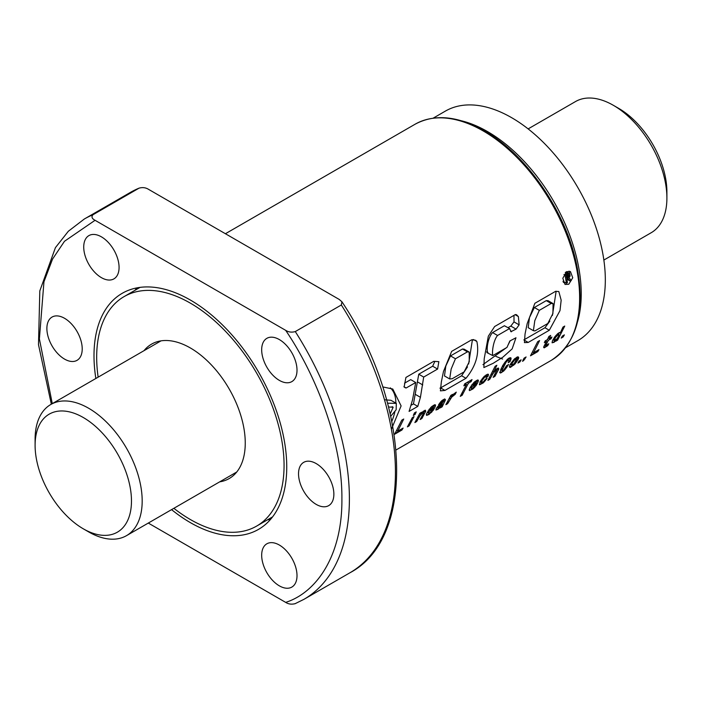 <?xml version="1.0" encoding="UTF-8"?>
<svg xmlns="http://www.w3.org/2000/svg" width="702" height="702" viewBox="0 0 702 702"><rect width="100%" height="100%" fill="white"/><g stroke="black" fill="none" stroke-linecap="round" stroke-linejoin="round"><path stroke-width="1.05" d="M577.553 321.779A132.511 76.509 -120 0 0 487.53 131.581A132.511 76.509 -120 0 0 461.53 120.823A132.511 76.509 60 0 1 487.53 131.581A132.511 76.509 60 0 1 577.553 321.779M143.998 350.684A77.615 44.814 60 0 1 151.571 344.129A77.615 44.814 60 0 1 190.374 347.973A77.615 44.814 60 0 1 241.076 416.365A77.615 44.814 60 0 1 229.177 478.562A77.615 44.814 60 0 1 219.717 481.835M173.859 508.309A132.511 76.509 -120 0 0 190.374 519.541A132.511 76.509 -120 0 0 256.625 526.096A132.511 76.509 -120 0 0 276.939 419.919A132.511 76.509 -120 0 0 190.374 303.15A132.511 76.509 -120 0 0 124.122 296.586A132.511 76.509 -120 0 0 98.14 377.158M433.204 118.138L445.375 111.109A132.511 76.509 60 0 1 511.626 117.673A132.511 76.509 60 0 1 598.192 234.442A132.511 76.509 60 0 1 577.878 340.628L565.715 347.648M35.1 445.349L35.1 439.162A75.719 43.717 60 0 1 50.781 404.501A75.719 43.717 60 0 1 88.645 408.248A75.719 43.717 60 0 1 142.181 500.991A75.719 43.717 60 0 1 126.5 535.652A75.719 43.717 60 0 1 88.645 531.905L83.284 528.808A68.147 39.347 60 0 1 35.1 445.349A68.147 39.347 60 0 1 83.292 417.523A68.147 39.347 60 0 1 131.476 500.991A68.147 39.347 60 0 1 83.284 528.808M603.86 260.056L651.219 232.713A75.719 43.717 -120 0 0 666.9 198.043A75.719 43.717 -120 0 0 613.355 105.309L613.355 105.309A75.719 43.717 -120 0 0 575.5 101.562L528.141 128.896M666.9 198.043L666.9 191.865A68.147 39.347 -120 0 0 618.716 108.398L613.355 105.309M568.752 284.266L572.744 277.755L570.436 271.534L566.567 271.656L562.82 278.264L565.022 284.459L568.752 284.266M567.005 279.966A6.95 4.01 120 0 0 567.391 279.475M569.629 273.657A6.95 4.01 120 0 0 569.059 271.086M279.343 585.845A24.991 14.426 60 0 1 263.022 563.829A24.991 14.426 60 0 1 266.848 543.804A24.991 14.426 60 0 1 279.343 545.042A24.991 14.426 60 0 1 295.665 567.067A24.991 14.426 60 0 1 291.839 587.083A24.991 14.426 60 0 1 279.343 585.845M101.404 277.641A24.991 14.426 60 0 1 85.074 255.625A24.991 14.426 60 0 1 88.908 235.6A24.991 14.426 60 0 1 101.404 236.837A24.991 14.426 60 0 1 117.725 258.854A24.991 14.426 60 0 1 113.9 278.878A24.991 14.426 60 0 1 101.404 277.641M64.549 359.099A24.991 14.426 60 0 1 48.227 337.083A24.991 14.426 60 0 1 52.053 317.058A24.991 14.426 60 0 1 64.549 318.296A24.991 14.426 60 0 1 80.87 340.312A24.991 14.426 60 0 1 77.044 360.337A24.991 14.426 60 0 1 64.549 359.099M279.343 380.379A24.991 14.426 60 0 1 263.022 358.353A24.991 14.426 60 0 1 266.848 338.338A24.991 14.426 60 0 1 279.343 339.575A24.991 14.426 60 0 1 295.665 361.591A24.991 14.426 60 0 1 291.839 381.616A24.991 14.426 60 0 1 279.343 380.379M316.198 504.387A24.991 14.426 60 0 1 299.877 482.371A24.991 14.426 60 0 1 303.703 462.346A24.991 14.426 60 0 1 316.198 463.583A24.991 14.426 60 0 1 332.52 485.6A24.991 14.426 60 0 1 328.694 505.624A24.991 14.426 60 0 1 316.198 504.387M136.934 287.881A136.293 78.694 -120 0 0 134.942 290.338M171.569 509.634A136.293 78.694 -120 0 0 190.374 522.63A136.293 78.694 -120 0 0 258.52 529.378A136.293 78.694 -120 0 0 279.414 420.165A136.293 78.694 -120 0 0 190.374 300.052A136.293 78.694 -120 0 0 122.227 293.304A136.293 78.694 -120 0 0 95.849 378.483M403.106 428.08L397.674 431.221L403.738 419.024L401.825 420.121L394.612 434.257L401.965 430.01L403.106 428.08M407.397 426.877L409.108 425.895L414.075 416.602L412.311 417.62L407.397 426.877M413.329 415.47L415.093 414.452L416.216 411.881L414.452 412.899L413.329 415.47M422.209 412.206L420.796 413.89L421.56 412.276L419.849 413.267L414.882 422.56L416.646 421.542L420.059 415.654L422.999 412.557L423.71 412.504L423.35 413.627L420.112 419.542L421.893 418.506L425.728 411.232L425.333 410.179L422.209 412.206M423.71 412.504A136.293 78.694 60 0 1 423.71 412.522L422.595 411.863M431.274 406.976L426.693 413.469A136.293 78.694 60 0 1 426.368 414.505L426.649 415.365L428.983 414.513L433.933 409.319L429.545 412.995L428.431 413.197L429.036 411.425L434.389 408.336L435.214 406.642L435.503 404.931L434.687 404.729L431.274 406.976M441.918 400.605L438.557 404.685L443.55 401.105A136.293 78.694 60 0 1 443.366 401.781L438.03 406.177L436.214 408.599L435.968 410.029L437.943 409.345L440.549 407.02L440.312 407.88L442.146 406.818L445.489 399.745L444.691 398.938L441.918 400.605M453.474 394.208L451.456 396.665L452.562 394.375L450.859 395.366L445.893 404.659L447.648 403.641L451.746 397.086L455.177 394.34L456.265 392.128L453.474 394.208M468.418 383.169L471.139 381.598L472.025 379.589L464.759 383.783L463.873 385.793L466.514 384.266L460.266 396.358L462.17 395.252L468.418 383.169L467.128 382.423M474.157 382.221L470.129 387.522L469.234 389.759L469.533 390.61L472.999 388.926L476.816 384.556L472.428 388.232L471.296 388.452L471.902 386.679L477.281 383.573L478.097 381.888L478.369 380.186L477.571 379.975L474.157 382.221M484.231 376.386L480.133 381.748L479.527 384.793L483.274 382.888L487.162 378.202L485.319 379.264L483.502 381.642L481.37 382.634L482.072 380.563L484.406 377.439L486.354 376.342L486.117 377.457L488.101 376.202L488.399 374.28L487.513 374.219L484.231 376.386M493.129 373.473L495.077 371.165L496.779 370.323A136.293 78.694 60 0 1 496.77 370.34L493.173 377.351L494.954 376.325L498.789 369.05L498.394 367.997L497.297 368.445L493.857 371.709L496.849 365.259L495.147 366.242L487.951 380.37L489.706 379.361L493.129 373.473L492.041 372.841M507.362 359.363L502.781 365.4L499.701 372.648L500.658 373.008L503.808 370.954L508.617 364.513L506.633 365.654L503.834 369.778L502.281 370.858L501.895 370.463A136.293 78.694 -120 0 0 501.904 370.445L506.063 362.197L508.169 360.082L509.038 360.249A136.293 78.694 60 0 1 508.836 361.161L508.169 362.688L510.003 361.627L511.091 358.713L510.81 357.792L509.038 358.09L507.362 359.363M514.355 359.038L510.31 364.329L509.459 366.523L509.731 367.357L510.415 367.374L514.908 364.084L518.409 358.897A136.293 78.694 -120 0 0 518.699 357.836L517.637 356.844L514.355 359.038M522.964 360.161L523.639 359.766L522.481 361.276L523.595 360.635L526.105 356.967L524.14 358.108L522.964 360.161M538.961 349.649L533.529 352.781L539.592 340.584L537.688 341.681L530.493 355.809L537.829 351.579L538.961 349.649M544.226 345.867L543.681 347.051L544.199 347.841L547.709 345.674L548.762 343.787L545.586 345.779L548.359 340.312L551.079 338.741L551.912 337.021L549.201 338.583L550.666 335.433L548.885 336.46L547.42 339.619L545.182 340.909L544.34 342.629L546.577 341.339L544.226 345.867M564.741 326.061L562.986 327.079L560.24 333.038L559.942 332.397L558.09 333.345L554.615 337.057L552.36 341.005L552.123 342.795L554.115 342.269L556.519 339.996L555.844 341.172L557.607 340.154L564.741 326.061M415.716 382.52L412.574 399.745L409.09 411.416L417.795 406.388L420.428 397.314L423.692 377.062L437.592 369.059L438.855 361.67L433.739 361.337L405.923 377.448L404.124 386.995L405.229 387.741L406.116 387.995L415.716 382.52L410.723 379.633L404.536 383.169M391.4 429.291L401.114 405.905L392.769 389.022L382.739 386.916M387.565 403.185L396.305 403.378L396.147 409.757L390.76 416.233M388.557 406.993L393.155 407.221L390.224 413.855M471.674 339.812L475.684 340.277L476.869 341.505C479.457 353.975 475.824 366.233 465.979 378.281L444.963 390.417L440.417 390.874L441.339 381.958L443.471 371.498L451.658 351.369L471.674 339.812M510.582 331.283L511.442 331.774L509.406 328.633L497.56 335.468C493.357 340.4 491.795 352.15 492.778 355.607L506.976 347.411L509.854 340.97L515.961 337.776L512.162 348.876L502.869 357.186L493.129 363.329L483.88 367.558L484.213 358.731L488.32 336.205L494.638 326.527L515.356 314.557L516.426 314.733L518.374 316.567L519.138 324.859L516.058 329.115L510.907 331.704M486.925 352.615L492.778 355.607M504.931 326.053L509.775 328.641L504.396 325.737L492.55 332.581L497.56 335.468M549.297 330.256L528.211 342.436L524.438 342.611L525.035 334.055L527.176 323.631L534.871 303.299L555.624 291.321L558.818 291.532L561.17 300.184L559.994 310.6L549.297 330.256L544.954 327.746L523.859 339.917L528.211 342.436M562.39 336.021L564.373 334.872L563.179 336.934L561.223 338.074L562.39 336.021M519.155 360.977L521.121 359.845L519.945 361.899L517.962 363.048L519.155 360.977M567.435 282.713A136.293 78.694 -120 0 0 566.874 279.194L568.041 278.518L570.217 281.107L571.296 280.484L569.006 277.799L570.085 276.062L569.875 274.017L568.374 273.332L564.987 275.096A136.293 78.694 60 0 1 566.4 283.31L567.435 282.713M566.716 278.282A136.293 78.694 -120 0 0 566.198 275.421L568.234 274.482L569.094 275.474L568.638 276.992L566.716 278.282M285.688 330.352C288.548 332.169 291.751 332.572 295.288 331.572L341.33 304.984L341.953 301.807L339.224 299.438L148.605 189.382C145.735 187.566 142.541 187.162 139.005 188.171L130.37 192.427A219.586 126.781 60 0 1 139.005 188.171L92.954 214.751C91.216 216.804 91.918 218.655 95.06 220.296L285.688 330.352C316.435 375.667 342.436 442.593 341.9 498.824C342.436 555.677 316.435 592.585 285.688 602.386C288.54 604.203 291.734 604.606 295.288 603.606M148.297 523.069L285.688 602.386M267.444 519.857A136.293 78.694 -120 0 0 270.577 519.348M391.83 421.261A36.144 20.867 120 0 0 394.91 411.547M395.858 403.123A36.144 20.867 120 0 0 390.303 387.873M384.485 399.771L390.953 400.289L396.305 403.378M411.056 405.291L413.469 403.896L418.761 374.21L432.651 366.207L437.592 369.059M432.651 366.207L434.819 361.521M418.761 374.21L423.692 377.062M415.312 394.357L420.428 397.314M413.469 403.896L417.795 406.388M403.913 386.723L406.116 387.995M464.145 371.841L452.185 378.747L449.684 378.948L451.158 369.059L455.449 358.766L467.427 351.851L469.199 352.079L469.243 361.723L464.145 371.841M449.684 378.948L444.48 375.947L445.831 365.996L450.508 355.914L462.495 348.999L467.427 351.851M462.495 348.999L464.171 349.175L469.199 352.079M450.508 355.914L455.449 358.766M467.506 366.9L461.618 375.763L440.602 387.899L444.963 390.417M440.602 387.899L439.935 388.153M473.481 339.549L476.869 341.505M472.428 339.628L468.62 363.978M461.618 375.763L465.979 378.281M510.17 340.795L507.721 345.691M506.44 347.718L482.95 364.628M515.128 314.689L518.374 316.567M513.978 315.356L514.013 321.902L519.138 324.859M514.013 321.902L510.819 326.088L516.058 329.115M510.819 326.088L508.09 327.658M492.55 332.581C488.065 337.434 486.267 348.841 487.662 352.65M547.797 323.499L534.942 330.923L533.406 330.686L534.792 320.656L539.312 310.354L551.202 303.483L553.071 303.58L552.913 313.504L547.797 323.499M533.406 330.686L528.202 327.685L529.475 317.585L534.371 307.502L546.261 300.632L551.202 303.483M546.261 300.632L548.051 300.684L553.071 303.58M534.371 307.502L539.312 310.354M556.142 291.233L552.43 315.409M549.859 321.104L544.954 327.746M566.891 279.185L570.217 281.107M566.786 271.964L569.085 273.324M566.672 271.928L569.024 273.315M566.619 271.92L568.866 273.297M566.479 271.92L568.708 273.297M566.338 271.928L568.541 273.306M566.049 271.999L568.374 273.332M565.944 272.078L568.199 273.376M565.83 272.174L568.015 273.429M565.698 272.279L567.83 273.499M565.566 272.394L567.628 273.587M565.426 272.525L567.435 273.683M565.285 272.674L567.234 273.798M563.96 274.508L564.987 275.096M562.969 281.327L566.4 283.31M563.364 282.502A6.95 4.01 120 0 0 564.355 282.134M568.278 274.482L568.883 274.833M568.102 274.491L568.962 274.991M567.918 274.535L569.024 275.166M567.725 274.596L569.076 275.377M567.628 274.631L569.094 275.474M567.418 274.728L569.111 275.702M567.225 274.833L569.111 275.921M567.032 274.938L569.085 276.132M566.839 275.052L569.032 276.325M566.646 275.166L568.962 276.5M566.453 275.281L568.866 276.667M566.286 275.377L568.769 276.807M566.233 275.596L568.638 276.992M566.286 275.877L568.488 277.158M566.33 276.149L568.33 277.299M566.382 276.412L568.164 277.439M566.426 276.658L567.979 277.553M563.092 335.617L563.179 336.934M562.802 336.723L561.6 337.416M556.23 340.514L557.221 339.943L557.827 337.548M558.634 334.371L559.038 332.757M556.054 339.733L556.519 339.996M552.053 342.629L553.773 342.076L555.475 340.198M555.08 340.9L555.536 341.172M559.459 332.59L560.24 333.038M556.704 339.084L554.115 340.575L555.633 337.302L558.467 334.424L559.082 334.635L558.423 336.548A136.293 78.694 60 0 1 558.415 336.583L556.704 339.084M557.59 333.775L559.082 334.635M557.485 333.862L558.467 334.424M557.309 334.012L558.23 334.547M556.361 334.968L557.134 335.416M555.703 335.67L556.493 336.126M554.799 336.82L555.633 337.302M553.948 338.048L554.887 338.592M553.194 339.329L554.264 339.943M554.115 340.575L553.053 339.584M545.507 340.716L546.577 341.339M548.183 338.004L549.201 338.583M550.008 338.118L551.079 338.741M547.288 339.689L548.359 340.312M545.006 344.41L545.91 344.936M545.586 345.779L544.673 345.033M543.725 347.578L546.217 346.376L547.367 344.91M547.244 345.402L547.709 345.674M532.73 351.825L533.529 352.781M530.87 355.151L537.451 351.36L537.714 350.368M523.595 360.635L524.622 358.617L525.043 358.862M524.622 358.617L524.842 357.695M519.849 360.582L519.945 361.899M519.568 361.679L518.348 362.381M518.076 356.888L518.567 357.169M517.26 357.011L518.699 357.836M516.321 359.003L516.558 357.327M516.558 357.827L518.409 358.897M515.154 358.336L517.918 359.933M516.224 360.661L517.172 361.214M515.479 361.978L516.303 362.451M514.54 363.232L515.286 363.662M509.52 367.085L512.188 365.961L514.417 363.382M514.224 363.689L514.908 364.084M513.215 364.97L513.706 365.251M514.233 363.601L511.574 365.137L512.214 363.224L514.61 360.012L516.593 359.161L514.233 363.601M514.943 358.529L515.891 359.073M514.777 358.669L515.672 359.178M513.855 359.573L514.61 360.012M513.197 360.258L513.952 360.688M512.249 361.398L513.03 361.855M511.328 362.671L512.241 363.197M511.302 362.697L512.214 363.224M510.521 363.961L511.6 364.584M511.574 365.137L510.424 364.127M510.442 357.713L510.986 358.02M509.599 357.862L511.091 358.713M508.494 358.45L510.819 359.793M508.976 360.547L510.196 361.249M508.88 360.977L510.003 361.627M507.441 359.301L509.029 360.223M507.406 359.327L508.476 359.942M507.204 359.521L508.169 360.082M506.335 360.424L507.16 360.898M505.247 361.723L506.063 362.197M505.212 361.767L506.037 362.241M504.501 362.732L505.37 363.232M503.703 363.917L504.65 364.47M502.834 365.312L503.878 365.909M502.281 366.304L503.369 366.927M501.421 367.918L502.553 368.576M500.868 369.041L502.07 369.735M502.281 370.858L500.728 369.322M500.763 369.787L501.904 370.445M500.763 369.805L501.895 370.463M506.853 365.531L507.748 366.049M505.984 366.865L506.888 367.392M505.212 368.102L506.019 368.568M504.413 369.164L505.15 369.585M499.754 372.718L502.299 371.691L504.326 369.278M504.282 369.34L504.992 369.752M503.308 370.665L503.808 370.954M492.734 371.446L494.085 372.218M491.339 374.219L492.277 374.763M491.137 374.605L492.067 375.149M488.329 379.712L489.329 379.141L489.882 376.956M492.874 371.147L493.857 371.709M497.551 368.339L498.789 369.05M496.612 368.892L498.429 369.945M493.559 376.702L494.577 376.105L495.138 373.859M496.121 369.945L496.332 369.085M495.665 369.682L496.779 370.323M495.34 369.963L496.06 370.375M494.524 370.849L495.077 371.165M487.337 374.298L488.522 374.982M485.328 375.728L486.196 374.868M486.179 375.096L488.101 376.202M486.135 375.263L488.03 376.351M484.582 376.079L485.494 376.605M483.643 377L484.406 377.439M483.029 377.641L483.775 378.071M482.125 378.747L482.906 379.203M481.177 380.045L482.072 380.563M481.124 380.124L482.037 380.651M480.335 381.405L481.414 382.02M481.37 382.634L480.238 381.563M485.652 379.071L486.372 379.484M484.687 380.265L485.442 380.703M479.326 384.512L481.791 383.573L484.011 381.098M483.827 381.388L484.468 381.756M482.818 382.625L483.274 382.888M477.22 380.133L478.413 380.817M475.903 381.914L476.14 380.677M476.14 380.756L478.097 381.888M476.263 382.757L477.378 383.397M475.07 381.432L477.281 383.573M471.735 384.994L472.341 384.643M470.954 386.135L471.902 386.679M470.226 387.364L471.323 387.995M471.296 388.452L470.173 387.443M475.289 385.442L475.965 385.828M469.278 390.312L471.516 389.575L474.298 386.53M474.254 386.618L474.982 387.039M473.631 387.504L474.201 387.837M474.578 381.853L476.307 382.142M473.596 382.801L474.306 383.222L475.438 382.344M473.411 382.994L474.306 383.222M472.376 384.178L473.104 384.599L474.122 383.406M472.113 384.512L473.104 384.599M476.246 382.985L472.858 384.942M469.849 380.853L471.139 381.598M460.644 395.7L461.793 395.033L462.442 392.479M465.224 383.52L466.514 384.266M454.062 393.699L455.177 394.34M453.211 394.498L454.027 394.972M452.316 395.472L452.948 395.831M452.149 395.709L452.72 396.042M450.394 396.305L451.746 397.086M449.649 397.78L450.702 398.385M449.298 398.473L450.236 399.008M446.27 404.001L447.271 403.422L447.832 401.237M450.491 396.103L451.456 396.665M444.366 399.096L445.489 399.745M442.839 400.693L443.059 399.754M443.05 399.815L445.015 400.956M442.128 403.518L442.313 402.772M441.856 404.677L442.751 405.194M440.373 407.406L441.769 406.598L441.839 404.712M441.698 405.624L442.365 406.01M441.655 403.246L442.374 403.668L440.031 406.721L440.549 407.02M435.933 409.828L437.6 409.152L439.557 407.081M439.075 407.836L439.54 408.108M442.251 400.351L443.55 401.105M441.751 400.763L442.699 401.307M441.681 400.824L442.611 401.36M440.698 401.763L441.47 402.211M440.602 401.86L441.382 402.307M439.645 403.045L440.47 403.518M439.566 403.141L440.391 403.624M440.031 406.721L438.057 407.906L438.855 406.414L442.374 403.668M440.856 403.808L441.69 404.291M439.566 404.8L440.329 405.238M438.417 405.809L439.083 406.195M438.18 406.028L438.855 406.414M437.399 406.914L438.171 407.362M438.057 407.906L437.127 407.221M434.354 404.878L435.547 405.572M433.029 406.66L433.257 405.431M433.257 405.519L435.214 406.642M433.397 407.529L434.494 408.16M433.362 407.739L434.389 408.336M428.869 409.74L429.457 409.406M428.088 410.881L429.036 411.425M427.36 412.109L428.457 412.741M428.431 413.197L427.307 412.197M432.423 410.187L433.099 410.573M426.395 415.066L428.65 414.32L431.44 411.267M431.388 411.363L432.116 411.784M430.765 412.258L431.344 412.592M433.441 406.897L433.38 407.73L429.975 409.705L433.441 406.897L432.204 406.177M431.712 406.598L432.572 407.09M430.721 407.555L431.44 407.967M430.545 407.739L431.256 408.152M429.51 408.924L430.238 409.345M429.238 409.275L429.975 409.705M424.491 410.521L425.728 411.232M423.552 411.074L425.368 412.127M420.489 418.883L421.516 418.295L422.077 416.04M423.06 412.127L423.271 411.267M422.279 412.144L422.999 412.557M421.463 413.03L422.016 413.346M419.673 413.627L421.024 414.408M418.98 415.031L420.059 415.654M418.278 416.4L419.217 416.944M418.076 416.795L418.997 417.33M415.268 421.893L416.268 421.323L416.821 419.147M419.822 413.329L420.796 413.89M414.04 413.855L415.093 414.452M407.783 426.219L409.108 425.895M408.731 425.675L409.266 423.552M396.884 430.229L397.674 431.221M394.998 433.599L401.588 429.791L401.86 428.799M483.248 130.967A136.293 78.694 -120 0 0 415.101 124.219C434.731 113.663 457.818 115.874 484.389 130.853C526.333 154.326 565.917 211.793 576.667 264.68C585.643 311.188 577.219 343.059 551.395 360.284A136.293 78.694 -120 0 0 572.288 251.07A136.293 78.694 -120 0 0 483.248 130.967M486.679 351.79L487.951 352.483M495.945 356.405L502.579 359.055M341.33 304.984A219.586 126.781 60 0 1 349.965 572.762C416.4 537.697 410.284 403.957 341.953 301.807M52.281 403.632L39.391 338.917L43.954 281.765L52.536 259.091L64.496 241.269L95.06 220.296M51.334 404.185L38.496 344.673L39.812 290.918L55.423 247.648L68.34 231.256L84.328 219.006A219.586 126.781 60 0 1 92.954 214.751M295.288 331.572A219.586 126.781 60 0 1 303.913 599.35L349.965 572.762M417.444 381.87L422.753 384.933M439.794 404.606L440.575 405.063M256.625 526.096L272.578 516.891M124.122 296.586L140.067 287.372M126.5 535.652L236.749 471.998M50.781 404.501L161.03 340.847M396.068 449.964L551.395 360.284M225.412 233.731L415.101 124.219M84.328 219.006L130.37 192.427M294.849 603.817L303.913 599.35M392.111 406.651L392.716 407.002M403.957 386.828L404.571 387.179M516.137 314.61L517.005 315.101M516.207 314.628L516.777 314.961"/></g></svg>
